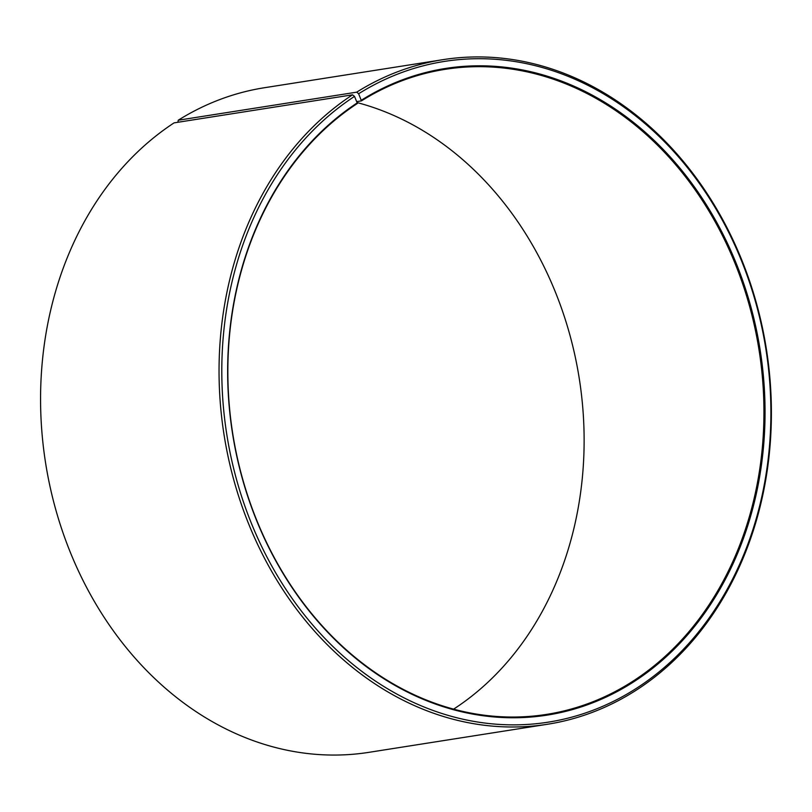 <?xml version="1.0" encoding="UTF-8"?>
<svg xmlns="http://www.w3.org/2000/svg" width="812" height="812" viewBox="0 0 812 812"><rect width="100%" height="100%" fill="white"/><g stroke="black" fill="none" stroke-linecap="round" stroke-linejoin="round"><path stroke-width="1.22" d="M356.996 101.571L361.441 100.881A326.495 266.458 -98.9 0 1 445.189 69.324A326.495 266.458 -98.9 0 1 746.979 297.263A326.495 266.458 -98.9 0 1 630.345 682.841A326.495 266.458 -98.9 0 1 546.598 714.387A326.495 266.458 -98.9 0 1 245.64 489.159A326.495 266.458 -98.9 0 1 357.412 103.449L354.509 96.395L352.54 94.821L174.072 122.876A336.381 274.537 -98.9 0 0 58.9 520.269A336.381 274.537 -98.9 0 0 368.983 752.328L547.461 724.263A336.381 274.537 -98.9 0 1 237.378 492.214A336.381 274.537 -98.9 0 1 352.54 94.821M361.441 100.881L358.63 93.756L356.691 92.162L178.224 120.227L177.95 122.267M178.224 120.227A336.381 274.537 -98.9 0 1 264.509 87.716L442.976 59.662A336.381 274.537 -98.9 0 1 753.912 294.502A336.381 274.537 -98.9 0 1 633.746 691.763A336.381 274.537 -98.9 0 1 547.461 724.263M356.691 92.162A336.381 274.537 -98.9 0 1 442.976 59.662M358.63 93.756A334.402 272.923 -98.9 0 1 733.875 243.113A334.402 272.923 -98.9 0 1 634.06 689.824A334.402 272.923 -98.9 0 1 260.023 543.045A334.402 272.923 -98.9 0 1 354.509 96.395M361.563 100.099A327.287 267.107 -98.9 0 1 728.821 246.28A327.287 267.107 -98.9 0 1 631.127 683.471A327.287 267.107 -98.9 0 1 265.057 539.828A327.287 267.107 -98.9 0 1 357.534 102.688A326.495 266.458 -98.9 0 1 579.22 378.25A326.495 266.458 -98.9 0 1 453.634 709.12"/></g></svg>
